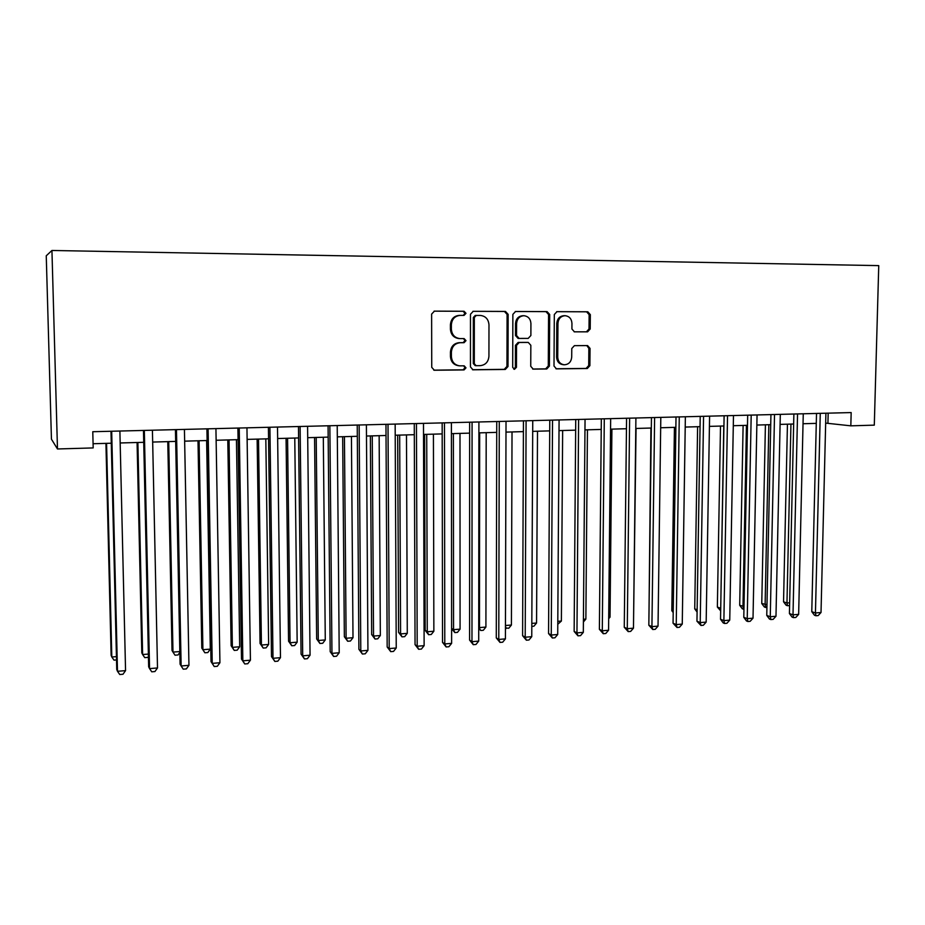 <?xml version="1.0" encoding="UTF-8"?>
<svg xmlns="http://www.w3.org/2000/svg" width="925" height="925" viewBox="0 0 925 925"><rect width="100%" height="100%" fill="white"/><g stroke="black" fill="none" stroke-linecap="round" stroke-linejoin="round"><path stroke-width="1.39" d="M465.992 313.332L464.072 311.262L434.426 311.135L431.617 314.095L431.744 367.341L434.345 370.243L464.061 369.919L465.992 367.849L464.188 365.826L459.679 365.849C454.626 365.063 451.863 361.964 451.4 356.564L451.388 352.159C451.932 346.459 454.88 343.302 460.257 342.712L464.061 342.701L465.992 340.643L464.13 338.596L459.91 338.596C454.718 337.879 451.874 334.757 451.365 329.208L451.365 324.791C451.897 319.067 454.869 315.922 460.245 315.379L464.049 315.39L465.992 313.332M463.286 315.379L465.009 313.344L463.101 311.286L434.091 311.158M433.779 370.15L463.09 369.815L465.009 367.757L463.691 365.826M459.101 365.791L458.708 365.757C453.666 364.97 450.903 361.883 450.44 356.495L450.44 352.09C450.972 346.401 453.921 343.256 459.286 342.666L463.078 342.655L465.009 340.597L463.46 338.596M587.606 331.832L590.208 328.988L590.335 314.639L587.791 311.783L556.966 311.656L554.318 314.523L554.006 366.046L556.445 368.855L587.294 368.52L589.896 365.664L590.046 348.413L587.595 345.592L574.402 345.661L571.777 348.517L571.708 357.119C571.199 361.941 568.713 364.496 564.262 364.785C560.249 364.161 558.076 361.652 557.729 357.235L557.948 323.345C558.411 318.651 560.804 316.096 565.117 315.703C569.303 316.223 571.581 318.778 571.951 323.368L571.916 328.999L574.425 331.844L587.606 331.832L586.415 331.809L589.017 328.976L589.132 314.65L586.6 311.806L556.653 311.679M57.477 448.972L93.182 447.92L92.777 431.721L851.173 412.573L850.827 425.835L874.298 425.142L878.75 265.625L51.939 250.478L46.25 255.786L51.442 439.167L57.477 448.972L51.939 250.478M508.149 314.361L505.478 311.436L473.23 311.309L470.478 314.234L470.455 366.924L473.01 369.803L505.293 369.445L507.998 366.531L508.149 314.361L507.085 314.373L504.426 311.459L472.906 311.32M515.572 311.482L547.068 311.609L549.693 314.5L549.404 366.092L546.756 368.983L533.216 369.121L530.742 366.288L530.834 345.303L528.291 342.435L519.226 342.47L516.532 345.372L516.451 367.306L514.439 369.341L512.693 367.341L512.866 314.373L515.572 311.482M825.667 423.107L850.827 425.835M93.078 443.734L111.277 443.225M120.181 442.971L143.722 442.312M152.671 442.058L175.669 441.41M184.653 441.156L207.108 440.52M216.126 440.265L238.072 439.653M247.125 439.398L268.574 438.797M277.65 438.531L298.602 437.941M307.713 437.687L328.178 437.109M337.313 436.854L357.316 436.299M366.485 436.033L386.026 435.49M395.206 435.224L414.308 434.692M423.523 434.426L442.185 433.906M451.412 433.64L469.646 433.131M478.896 432.877L496.725 432.368M505.987 432.114L523.411 431.617M532.696 431.362L549.716 430.877M559.012 430.611L575.651 430.148M584.97 429.882L601.227 429.431M610.558 429.165L626.456 428.714M635.787 428.46L651.327 428.021M660.67 427.755L675.863 427.327M685.217 427.061L700.063 426.645M709.417 426.379L723.928 425.974M733.294 425.708L747.481 425.315M756.858 425.049L770.722 424.656M780.099 424.39L793.65 424.008M803.027 423.743L816.278 423.373M828.176 413.151L827.933 423.049M460.245 315.379L459.274 315.379C453.897 315.934 450.949 319.067 450.406 324.779L451.365 324.791M459.91 338.596L458.939 338.562C453.759 337.845 450.914 334.723 450.417 329.196L450.406 324.779M472.455 369.711L504.241 369.353L506.946 366.439L507.085 314.373M476.259 315.425L474.328 317.472L474.305 363.675L476.097 365.699L480.191 365.664C485.486 365.04 488.4 361.918 488.932 356.275L488.978 324.814C488.481 319.217 485.613 316.084 480.376 315.437L475.253 315.437L473.334 317.472L474.328 317.472M475.219 365.606L473.311 363.594L473.334 317.472M504.426 311.459L505.443 311.436L504.426 311.459M515.248 311.505L545.947 311.632M532.661 369.029L545.634 368.878L548.282 365.999L548.571 314.512L545.97 311.632M527.319 342.4L518.15 342.423L515.456 345.326L515.387 367.213L516.451 367.306M513.861 369.202L515.387 367.213M530.927 323.461C530.534 318.836 528.198 316.257 523.92 315.714C519.515 316.119 517.075 318.697 516.601 323.449L516.566 335.544L519.133 338.423L528.198 338.4L530.881 335.509L530.927 323.461M523.573 315.726L522.833 315.726C518.439 316.13 516 318.697 515.537 323.449L516.601 323.449M519.052 338.423L518.069 338.388L515.491 335.509L515.537 323.449M574.159 331.821L586.415 331.809M564.793 315.703L563.961 315.714C559.66 316.107 557.278 318.651 556.804 323.345L557.948 323.345M563.996 364.762L563.117 364.693C559.116 364.08 556.942 361.571 556.596 357.166L556.804 323.345M555.89 368.763L586.115 368.428L588.716 365.572L588.855 348.355L586.82 345.592M105.924 443.376L111.127 655.293L111.809 657.004L116.446 656.634M106.572 443.353L111.809 657.004L114.018 660.126L116.527 659.93M110.988 431.27L116.747 669.446L117.487 671.296L111.682 431.247M125.557 670.625L123.002 674.244L119.776 674.522L117.487 671.296L125.557 670.625L119.892 431.038M137.073 442.497L141.803 652.853L142.623 654.53L148.382 654.079M137.883 442.474L142.623 654.53L144.751 657.64L147.803 657.397L148.439 656.507M167.772 441.63L172.015 650.448L172.987 652.102L179.832 651.558M168.72 441.607L172.987 652.102L175.033 655.201L178.028 654.958L179.843 652.426M197.996 440.774L201.789 648.078L202.91 649.708L210.31 649.119L206.622 440.531M199.095 440.751L202.91 649.708L204.864 652.784L201.789 648.078M210.31 649.119L207.824 652.553L204.864 652.784M227.793 439.942L231.134 645.743L232.383 647.35L239.691 646.772L236.442 439.699M229.03 439.907L232.383 647.35L234.256 650.414L231.134 645.743M239.691 646.772L237.17 650.183L234.256 650.414M143.468 430.449L148.659 666.786L149.561 668.613L144.335 430.426M157.504 667.954L154.926 671.55L151.758 671.816L149.561 668.613L157.504 667.954L152.417 430.217M175.438 429.639L180.074 664.173L181.138 665.977L176.467 429.616M188.954 665.318L186.364 668.902L183.242 669.168L181.138 665.977L188.954 665.318L184.422 429.408M206.911 428.842L211.016 661.606L212.23 663.375L208.102 428.818M219.93 662.728L217.317 666.289L214.242 666.543L212.23 663.375L219.93 662.728L215.93 428.622M214.242 666.543L211.016 661.606M237.898 428.067L241.494 659.074L242.847 660.82L239.24 428.032M250.421 660.184L247.796 663.711L244.767 663.965L242.847 660.82L250.421 660.184L246.952 427.836M244.767 663.965L241.494 659.074M257.138 439.109L260.052 643.442L261.428 645.026L268.632 644.459L265.822 438.866M258.514 439.074L261.428 645.026L263.232 648.078L260.052 643.442M268.632 644.459L266.099 647.835L263.232 648.078M268.412 427.292L271.499 656.577L273.002 658.299L269.915 427.257M280.472 657.675L277.824 661.178L274.841 661.433L273.002 658.299L280.472 657.675L277.5 427.061M274.841 661.433L271.499 656.577M286.068 438.3L288.554 641.175L290.068 642.736L297.156 642.17L294.774 438.057M287.571 438.253L290.068 642.736L291.78 645.766L288.554 641.175M297.156 642.17L294.613 645.534L291.78 645.766M298.474 426.529L301.064 654.125L302.706 655.813L300.116 426.494M310.06 655.201L307.401 658.681L304.464 658.935L302.706 655.813L310.06 655.201L307.586 426.298M304.464 658.935L301.064 654.125M314.569 437.502L316.651 638.944L318.292 640.482L325.276 639.927L323.311 437.248M316.211 437.456L318.292 640.482L319.934 643.488L316.651 638.944M325.276 639.927L322.721 643.268L319.934 643.488M328.074 425.789L330.19 651.697L331.959 653.374L329.855 425.743M339.209 652.761L336.538 656.23L333.636 656.472L331.959 653.374L339.209 652.761L337.22 425.558M333.636 656.472L330.19 651.697M342.666 436.704L344.354 636.735L346.112 638.262L353.003 637.707L351.431 436.461M344.435 436.658L346.112 638.262L347.673 641.245L344.354 636.735M353.003 637.707L350.425 641.025L347.673 641.245M357.235 425.049L358.9 649.315L360.796 650.957L359.154 425.003M367.93 650.368L365.248 653.802L362.392 654.044L360.796 650.957L367.93 650.368L366.404 424.818M362.392 654.044L358.9 649.315M370.37 435.929L371.665 634.562L373.538 636.065L380.337 635.521L379.146 435.675M372.255 435.872L373.538 636.065L375.03 639.036L371.665 634.562M380.337 635.521L377.747 638.817L375.03 639.036M385.968 424.321L387.17 646.968L389.205 648.587L388.014 424.274M396.235 647.997L393.53 651.408L390.72 651.651L389.205 648.587L396.235 647.997L395.16 424.089M390.72 651.651L387.17 646.968M397.669 435.155L398.594 632.423L400.583 633.903L407.278 633.359L406.48 434.912M399.681 435.097L400.583 633.903L402.005 636.862L398.594 632.423M407.278 633.359L404.688 636.643L402.005 636.862M414.273 423.604L415.047 644.644L417.198 646.251L416.447 423.558M424.124 645.662L421.407 649.061L418.643 649.292L417.198 646.251L424.124 645.662L423.488 423.373M418.643 649.292L415.047 644.644M424.598 434.403L425.153 630.307L427.246 631.763L433.86 631.243L433.42 434.149M426.726 434.345L427.246 631.763L428.61 634.712L425.153 630.307M433.86 631.243L431.247 634.492L428.61 634.712M442.162 422.898L442.52 642.366L444.786 643.939L444.462 422.841M451.62 643.372L448.879 646.737L446.151 646.968L444.786 643.939L451.62 643.372L451.4 422.667M446.151 646.968L442.52 642.366M453.377 433.594L453.551 629.659L460.072 629.139L459.991 433.409M451.597 628.399L453.551 629.659L454.846 632.596L451.608 628.607M460.072 629.139L457.447 632.376L454.846 632.596M469.646 422.205L469.599 640.112L471.97 641.673L472.074 422.147M478.711 641.106L475.97 644.459L473.276 644.679L471.97 641.673L478.711 641.106L478.907 421.973M473.276 644.679L469.599 640.112M479.67 432.854L479.485 627.589L485.914 627.069L486.192 432.669M478.722 627.115L480.722 630.503L478.722 628.387M485.914 627.069L483.289 630.295L480.722 630.503M496.748 421.522L496.286 637.903L498.783 639.429L499.28 421.465M505.42 638.874L502.668 642.204L500.009 642.424L498.783 639.429L505.42 638.874L506.021 421.291M500.009 642.424L496.286 637.903M505.455 625.508L511.421 625.034L512.022 431.94M511.421 625.034L508.773 628.237L505.455 627.982M506.241 628.433L505.455 626.491M523.446 420.852L522.602 635.706L525.203 637.221L526.094 420.783M531.759 636.666L528.984 639.984L526.371 640.204L525.203 637.221L531.759 636.666L532.742 420.621M526.371 640.204L522.602 635.706M531.817 623.404L536.569 623.022L537.506 431.223M536.569 623.022L533.922 626.202L531.806 626.375M549.774 420.181L548.56 633.556L551.265 635.036L552.537 420.112M557.717 634.504L554.942 637.788L552.364 638.007L551.265 635.036L557.717 634.504L559.082 419.95M552.364 638.007L548.56 633.556M557.798 621.322L561.382 621.033L562.643 430.518M561.382 621.033L557.787 624.271M575.732 419.534L574.148 631.428L576.957 632.897L578.599 419.464M583.317 632.365L580.53 635.625L577.986 635.845L576.957 632.897L583.317 632.365L585.051 419.291M577.986 635.845L574.148 631.428M583.432 619.276L585.872 619.079L587.444 429.813M585.872 619.079L583.409 621.982M601.331 418.886L599.388 629.324L602.291 630.781L604.291 418.805M608.569 630.249L605.771 633.498L603.262 633.706L602.291 630.781L608.569 630.249L610.662 418.655M603.262 633.706L599.388 629.324M608.696 617.253L610.038 617.148L611.911 429.131M610.038 617.148L608.685 618.721M626.572 418.25L624.271 627.266L627.277 628.688L629.624 418.169M633.475 628.168L630.665 631.393L628.191 631.602L627.277 628.688L633.475 628.168L635.903 418.007M628.191 631.602L624.271 627.266M633.625 615.252L636.053 428.448M651.454 417.614L648.83 625.219L651.928 626.63L654.611 417.545M658.033 626.121L655.224 629.324L652.784 629.532L651.928 626.63L658.033 626.121L660.808 417.383M652.784 629.532L648.83 625.219M650.923 428.032L648.992 612.697M676.013 417.002L673.053 623.207L676.233 624.595L679.262 416.921M682.257 624.097L679.447 627.277L677.031 627.485L676.233 624.595L682.257 624.097L685.367 416.759M677.031 627.485L673.053 623.207M674.429 427.373L671.816 610.685L673.227 611.275M673.203 612.581L671.816 610.685M700.225 416.389L696.953 621.218L700.213 622.594L703.567 416.308M706.168 622.097L703.335 625.265L700.965 625.462L700.213 622.594L706.168 622.097L709.591 416.146M700.965 625.462L696.953 621.218M697.612 426.714L694.733 608.858L697.126 609.829M697.092 612.072L694.733 608.858M724.113 415.788L720.529 619.264L723.882 620.617L727.536 415.695M729.744 620.12L726.911 623.277L724.576 623.473L723.882 620.617L729.744 620.12L733.479 415.545M724.576 623.473L723.223 622.93L720.529 619.264M720.506 426.067L717.361 607.054L720.725 608.292M723.778 425.974L720.714 608.893M720.679 610.847L717.361 607.054M747.678 415.186L743.793 617.322L747.227 618.663L751.192 415.105M753.019 618.178L750.175 621.311L747.862 621.507L747.227 618.663L753.019 618.178L757.055 414.955M747.862 621.507L746.487 620.964L743.793 617.322M743.11 425.431L739.699 605.285L744.001 606.43M746.452 425.338L742.983 606.511L743.607 609.263L742.289 608.766L739.699 605.285M770.93 414.608L766.756 615.414L770.271 616.732L774.526 414.516M775.982 616.258L773.138 619.368L770.86 619.565L770.271 616.732L775.982 616.258L780.307 414.365M770.86 619.565L769.45 619.033L766.756 615.414M765.414 424.806L761.761 603.528L766.975 604.592M768.837 424.714L765.114 604.742L765.692 607.471L764.339 606.985L761.761 603.528M766.918 607.378L765.692 607.471M793.881 414.018L789.418 613.541L793.003 614.836L797.547 413.926M798.645 614.362L795.789 617.461L793.546 617.646L793.003 614.836L798.645 614.362L803.258 413.787M793.546 617.646L792.101 617.125L789.418 613.541M787.441 424.182L783.544 601.793L786.967 602.996L789.649 602.776M790.944 424.089L786.967 602.996L787.499 605.713L786.123 605.228L783.544 601.793M789.592 605.54L787.499 605.713M816.521 413.452L811.78 611.679L815.445 612.963L820.267 413.359M821.018 612.5L818.163 615.576L815.931 615.761L815.445 612.963L821.018 612.5L825.909 413.209M815.931 615.761L814.462 615.241L811.78 611.679M450.417 329.196L451.365 329.208M463.078 342.655L464.061 342.701M459.286 342.666L460.257 342.712M450.44 352.09L451.388 352.159M450.44 356.495L451.4 356.564M463.09 369.815L464.061 369.919M433.906 370.173L434.553 370.254M506.946 366.439L507.998 366.531M504.241 369.353L505.293 369.445M472.629 369.757L473.207 369.815M473.311 363.594L474.305 363.675M548.571 314.512L549.693 314.5M548.282 365.999L549.404 366.092M545.634 368.878L546.756 368.983M527.1 342.389L528.187 342.435M518.15 342.423L519.226 342.47M515.456 345.326L516.532 345.372M515.491 335.509L516.566 335.544M556.596 357.166L557.729 357.235M588.855 348.355L590.046 348.413M588.716 365.572L589.896 365.664M586.115 368.428L587.294 368.52M589.132 314.65L590.335 314.639M589.017 328.976L590.208 328.988M475.103 365.606L476.097 365.699M527.204 342.389L528.291 342.435M518.069 338.388L519.133 338.423"/></g></svg>
